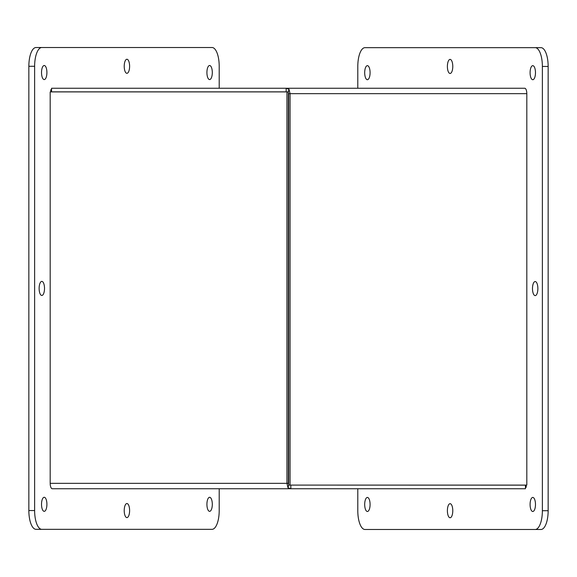 <?xml version="1.0" encoding="UTF-8"?>
<svg xmlns="http://www.w3.org/2000/svg" width="577" height="577" viewBox="0 0 577 577"><rect width="100%" height="100%" fill="white"/><g stroke="black" fill="none" stroke-linecap="round" stroke-linejoin="round"><path stroke-width="0.87" d="M290.851 485.142L290.851 488.741L525.438 488.741L525.438 485.142L290.065 485.091L526.815 485.091L526.815 93.662A5.409 2.07 -90 0 0 524.745 88.259L286.149 88.259L286.149 91.858L51.562 91.858L51.562 88.259L286.149 88.259L289.012 89.269L290.058 93.662L290.058 485.091L288.68 485.091L288.68 93.662L526.815 93.662M287.988 487.731L286.942 483.338L286.942 91.909L50.185 91.909L50.185 483.338A5.409 2.07 90 0 0 52.255 488.741L290.851 488.741L287.988 487.731L288.709 485.091M288.788 484.803L288.32 483.338L288.32 91.909L286.149 91.858M288.68 483.338L50.185 483.338M288.212 92.197L288.32 93.662M289.012 89.269L288.291 91.909M44.516 288.428A7.032 2.697 -90 0 1 41.818 295.46A7.032 2.697 -90 0 1 39.128 288.428A7.032 2.697 -90 0 1 41.818 281.388A7.032 2.697 -90 0 1 44.516 288.428M46.91 72.536A7.032 2.697 -90 0 1 44.22 79.568A7.032 2.697 -90 0 1 41.522 72.536A7.032 2.697 -90 0 1 44.22 65.504A7.032 2.697 -90 0 1 46.91 72.536M129.609 66.283A7.032 2.697 -90 0 1 126.918 73.315A7.032 2.697 -90 0 1 124.221 66.283A7.032 2.697 -90 0 1 126.918 59.251A7.032 2.697 -90 0 1 129.609 66.283M212.307 72.536A7.032 2.697 -90 0 1 209.617 79.568A7.032 2.697 -90 0 1 206.919 72.536A7.032 2.697 -90 0 1 209.617 65.504A7.032 2.697 -90 0 1 212.307 72.536M129.609 510.566A7.032 2.697 -90 0 1 126.918 517.605A7.032 2.697 -90 0 1 124.221 510.566A7.032 2.697 -90 0 1 126.918 503.533A7.032 2.697 -90 0 1 129.609 510.566M212.307 504.312A7.032 2.697 -90 0 1 209.617 511.345A7.032 2.697 -90 0 1 206.919 504.312A7.032 2.697 -90 0 1 209.617 497.28A7.032 2.697 -90 0 1 212.307 504.312M46.91 504.312A7.032 2.697 -90 0 1 44.22 511.345A7.032 2.697 -90 0 1 41.522 504.312A7.032 2.697 -90 0 1 44.22 497.28A7.032 2.697 -90 0 1 46.91 504.312M219.202 88.259L219.202 66.283A18.774 7.191 90 0 0 212.011 47.509L41.818 47.509A18.774 7.191 90 0 0 34.627 66.283L34.627 510.566A18.774 7.191 90 0 0 41.818 529.34L212.011 529.34A18.774 7.191 90 0 0 219.202 510.566L219.202 488.741M50.798 91.909L50.798 89.709L51.562 89.709M34.627 510.566L28.85 510.566A18.774 7.191 90 0 0 36.041 529.34L41.818 529.34M28.85 510.566L28.85 66.283L34.627 66.283M41.818 47.509L36.041 47.509A18.774 7.191 90 0 0 28.85 66.283M450.082 73.467A7.032 2.697 90 0 1 447.391 66.434A7.032 2.697 90 0 1 450.082 59.395A7.032 2.697 90 0 1 452.779 66.434A7.032 2.697 90 0 1 450.082 73.467M532.78 79.72A7.032 2.697 90 0 1 530.09 72.688A7.032 2.697 90 0 1 532.78 65.655A7.032 2.697 90 0 1 535.478 72.688A7.032 2.697 90 0 1 532.78 79.72M535.182 295.612A7.032 2.697 90 0 1 532.484 288.572A7.032 2.697 90 0 1 535.182 281.54A7.032 2.697 90 0 1 537.872 288.572A7.032 2.697 90 0 1 535.182 295.612M532.78 511.496A7.032 2.697 90 0 1 530.09 504.464A7.032 2.697 90 0 1 532.78 497.432A7.032 2.697 90 0 1 535.478 504.464A7.032 2.697 90 0 1 532.78 511.496M450.082 517.749A7.032 2.697 90 0 1 447.391 510.717A7.032 2.697 90 0 1 450.082 503.685A7.032 2.697 90 0 1 452.779 510.717A7.032 2.697 90 0 1 450.082 517.749M367.383 511.496A7.032 2.697 90 0 1 364.693 504.464A7.032 2.697 90 0 1 367.383 497.432A7.032 2.697 90 0 1 370.081 504.464A7.032 2.697 90 0 1 367.383 511.496M367.383 79.72A7.032 2.697 90 0 1 364.693 72.688A7.032 2.697 90 0 1 367.383 65.655A7.032 2.697 90 0 1 370.081 72.688A7.032 2.697 90 0 1 367.383 79.72M357.798 488.741L357.798 510.717A18.774 7.191 -90 0 0 364.989 529.491L535.182 529.491A18.774 7.191 -90 0 0 542.373 510.717L542.373 66.434A18.774 7.191 -90 0 0 535.182 47.66L364.989 47.66A18.774 7.191 -90 0 0 357.798 66.434L357.798 88.259M526.202 485.091L526.202 487.291L525.438 487.291M542.373 66.434L548.15 66.434A18.774 7.191 -90 0 0 540.959 47.66L535.182 47.66M548.15 66.434L548.15 510.717L542.373 510.717M535.182 529.491L540.959 529.491A18.774 7.191 -90 0 0 548.15 510.717"/></g></svg>
